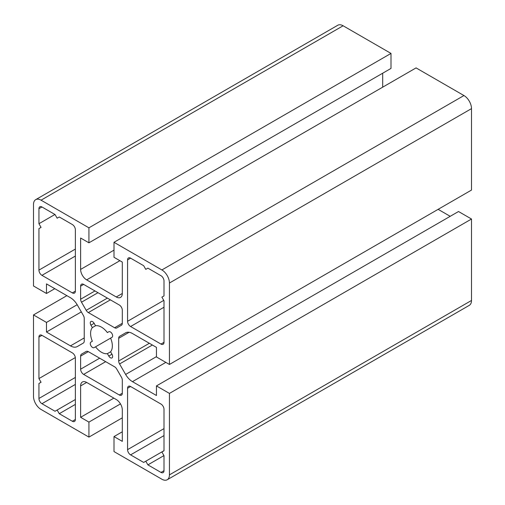 <?xml version="1.0" encoding="UTF-8"?>
<svg xmlns="http://www.w3.org/2000/svg" width="505" height="505" viewBox="0 0 505 505"><rect width="100%" height="100%" fill="white"/><g stroke="black" fill="none" stroke-linecap="round" stroke-linejoin="round"><path stroke-width="0.76" d="M111.984 337.327A3.207 1.85 -120 0 0 112.476 334.758A3.207 1.85 -120 0 0 110.38 331.937A3.207 1.85 -120 0 0 108.783 331.772L107.382 332.58A15.377 8.882 -120 0 0 101.467 327.139A15.377 8.882 -120 0 0 95.546 325.75L94.151 323.326A3.207 1.85 -120 0 0 92.548 321.635A3.207 1.85 -120 0 0 90.944 321.477A3.207 1.85 -120 0 0 90.944 325.176L92.346 327.6A15.377 8.882 -120 0 0 92.346 341.266L90.944 342.074A3.207 1.85 -120 0 0 90.944 345.773A3.207 1.85 -120 0 0 94.151 347.623L95.546 346.815A15.377 8.882 -120 0 0 107.382 353.651L110.589 351.802A15.377 8.882 -120 0 0 110.589 338.129L111.984 337.327M46.485 332.025L46.485 322.43L33.494 314.931L33.494 396.374A10.681 6.167 -120 0 0 41.05 409.454L88.93 437.103L88.93 422.104L80.623 417.307L80.623 385.915A8.541 4.93 60 0 1 82.391 382.001A8.541 4.93 60 0 1 86.664 382.43L116.27 399.518A8.541 4.93 60 0 1 122.311 409.984L122.311 441.376L114.004 436.579L114.004 451.577L161.884 479.22A10.681 6.167 -120 0 0 167.224 479.75A10.681 6.167 -120 0 0 169.434 474.864L169.434 393.414L156.449 385.915L156.449 395.51L132.462 381.66A13.673 7.891 60 0 1 125.625 374.445L119.571 363.966A4.274 2.468 60 0 1 118.688 360.987L118.688 338.299A4.274 2.468 60 0 1 119.571 336.343L125.625 332.845A13.673 7.891 60 0 1 132.462 333.527L156.449 347.377L156.449 356.966L169.434 364.465L169.434 283.021A10.681 6.167 -120 0 0 161.884 269.941L114.004 242.299L114.004 257.298L122.311 262.089L122.311 293.481A8.541 4.93 60 0 1 120.537 297.394A8.541 4.93 60 0 1 116.27 296.972L86.664 279.877A8.541 4.93 60 0 1 80.623 269.418L80.623 238.025L88.93 242.817L88.93 227.818L41.05 200.176A10.681 6.167 -120 0 0 35.71 199.645A10.681 6.167 -120 0 0 33.494 204.538L33.494 285.981L46.485 293.481L46.485 283.886L70.473 297.735A13.673 7.891 60 0 1 77.309 304.951L83.357 315.436A4.274 2.468 60 0 1 84.24 318.409L84.24 341.102A4.274 2.468 60 0 1 83.357 343.053L77.309 346.55A13.673 7.891 60 0 1 70.473 345.874L46.485 332.025L81.324 311.907M46.485 322.43L77.17 304.717M33.494 314.931L66.875 295.659M88.93 437.103L122.311 417.831M88.93 422.104L120.461 403.899M80.623 417.307L113.852 398.123M114.004 436.579L122.311 431.781M167.224 479.75L469.29 305.355A10.681 6.167 -120 0 0 471.506 300.462L471.506 219.018L458.515 211.519L156.449 385.915M169.434 393.414L471.506 219.018M450.208 216.317L438.125 209.341M119.571 336.343L125.65 332.833M169.434 364.465L471.506 190.069L471.506 108.626A10.681 6.167 -120 0 0 463.95 95.546L416.07 67.897L114.004 242.299M382.689 87.169L382.689 73.219M88.93 242.817L390.996 68.421L390.996 53.423L343.116 25.78A10.681 6.167 -120 0 0 337.776 25.25L35.71 199.645M88.93 227.818L390.996 53.423M46.485 293.481L54.792 288.683M145.781 461.204L147.896 464.865L160.975 472.421A4.274 2.468 -120 0 0 163.115 472.63A4.274 2.468 -120 0 0 163.999 470.673L163.999 455.674L161.884 452.013L163.999 450.795L163.999 409.284A4.274 2.468 -120 0 0 160.975 404.057L130.587 386.508A4.274 2.468 -120 0 0 128.453 386.3A4.274 2.468 -120 0 0 127.569 388.257L127.569 449.646A4.274 2.468 -120 0 0 130.587 454.872L143.666 462.428L163.999 450.687M147.896 464.865L163.955 455.598M57.147 410.035L59.262 413.696L72.341 421.246A4.274 2.468 -120 0 0 74.475 421.46A4.274 2.468 -120 0 0 75.365 419.503L75.365 358.114A4.274 2.468 -120 0 0 72.341 352.881L41.953 335.339A4.274 2.468 -120 0 0 39.819 335.124A4.274 2.468 -120 0 0 38.935 337.081L38.935 378.586L41.05 382.253L38.935 383.472L38.935 398.47A4.274 2.468 -120 0 0 41.953 403.703L55.032 411.253L75.365 399.518M38.935 383.472L41.05 382.253M38.935 378.586L75.327 357.578M59.262 413.696L75.365 404.398M121.421 325.252A4.274 2.468 -120 0 0 122.311 323.295L122.311 310.221A4.267 2.462 -120 0 0 119.294 304.995L83.641 284.41A4.267 2.462 -120 0 0 81.507 284.201A4.267 2.462 -120 0 0 80.623 286.152L80.623 299.231A4.274 2.468 -120 0 0 81.507 302.205L86.197 310.329A4.267 2.462 -120 0 0 88.331 312.582L114.597 327.751A4.267 2.462 -120 0 0 116.731 327.96L121.421 325.252M163.999 280.925A4.274 2.468 -120 0 0 160.975 275.698L147.896 268.142L145.781 269.367L143.666 265.706L130.587 258.15A4.274 2.468 -120 0 0 128.453 257.941A4.274 2.468 -120 0 0 127.569 259.898L127.569 321.287A4.274 2.468 -120 0 0 130.587 326.514L160.975 344.063A4.274 2.468 -120 0 0 163.115 344.271A4.274 2.468 -120 0 0 163.999 342.314L163.999 300.81L161.884 297.148L163.999 295.924L163.999 280.925M38.935 223.721L41.05 227.383L38.935 228.601L38.935 270.112A4.274 2.468 -120 0 0 41.953 275.345L72.341 292.887A4.274 2.468 -120 0 0 74.475 293.102A4.274 2.468 -120 0 0 75.365 291.145L75.365 229.756A4.274 2.468 -120 0 0 72.341 224.523L59.262 216.973L57.147 218.192L55.032 214.53L41.953 206.981A4.274 2.468 -120 0 0 39.819 206.766A4.274 2.468 -120 0 0 38.935 208.723L38.935 223.721L54.944 214.48M38.935 228.601L41.05 227.383M122.311 380.17A4.274 2.468 -120 0 0 121.421 377.191L116.731 369.067A4.267 2.462 -120 0 0 114.597 366.813L88.331 351.65A4.267 2.462 -120 0 0 86.197 351.436L81.507 354.144A4.274 2.468 -120 0 0 80.623 356.101L80.623 369.18A4.267 2.462 -120 0 0 83.641 374.401L119.294 394.986A4.267 2.462 -120 0 0 121.427 395.2A4.267 2.462 -120 0 0 122.311 393.243L122.311 380.17M81.507 354.144L86.21 351.43M107.382 353.651L108.783 356.069A3.207 1.85 -120 0 0 111.984 357.919A3.207 1.85 -120 0 0 111.984 354.22L110.589 351.802M95.546 346.815L110.589 338.129M92.346 341.266L90.944 342.074M92.346 327.6L95.546 325.75M70.473 345.874L84.24 337.921M80.623 385.915L86.664 382.43M169.434 474.864L471.506 300.462M132.462 381.66L165.836 362.388M125.625 374.445L156.449 356.65M119.571 363.966L152.377 345.022M118.688 360.987L149.354 343.28M118.688 338.299L129.11 332.284M169.434 283.021L471.506 108.626M161.884 269.941L463.95 95.546M116.27 296.972L122.311 293.481M86.664 279.877L119.893 260.694M80.623 269.418L114.004 250.145M41.05 200.176L343.116 25.78M130.587 454.872L163.999 435.588M127.569 449.646L163.999 428.612M127.569 388.257L130.587 386.508M160.975 472.421L163.999 470.673M41.953 403.703L75.365 384.412M38.935 398.47L75.365 377.437M38.935 337.081L41.953 335.339M72.341 421.246L75.365 419.503M114.597 327.751L122.311 323.301M88.331 312.582L110.38 299.85M86.197 310.329L107.363 298.108M81.507 302.205L97.983 292.692M80.623 299.231L94.965 290.949M80.623 286.152L83.641 284.41M160.975 344.063L163.999 342.314M130.587 326.514L163.999 307.229M127.569 321.287L163.759 300.393M127.569 259.898L130.587 258.15M72.341 292.887L75.365 291.145M41.953 275.345L75.365 256.054M38.935 270.112L75.365 249.079M38.935 208.723L41.953 206.981M119.294 394.986L122.311 393.243M83.641 374.401L105.69 361.668M80.623 369.18L99.655 358.19M80.623 356.101L88.331 351.65M90.944 325.176L94.151 323.326M108.783 356.069L111.984 354.22"/></g></svg>
